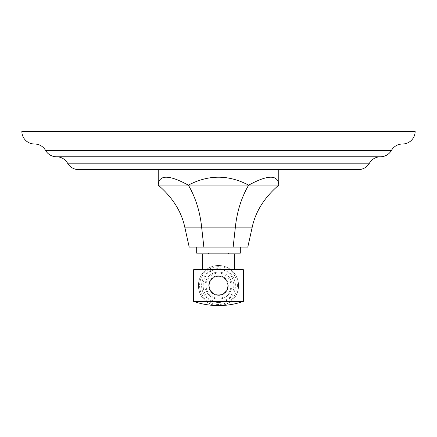 <?xml version="1.0" encoding="UTF-8"?>
<svg xmlns="http://www.w3.org/2000/svg" width="437" height="437" viewBox="0 0 437 437"><rect width="100%" height="100%" fill="white"/><g stroke="black" fill="none" stroke-linecap="round" stroke-linejoin="round"><path stroke-width="0.33" stroke-dasharray="2.19 1.64" d="M402.461 144.013L34.539 144.013M415.15 131.324L21.85 131.324M358.406 169.589L78.594 169.589M205.494 169.589L212.377 169.589L205.494 169.589M219.199 169.589L223.979 169.409L215.67 169.409L222.324 169.409L219.199 169.589M229.889 169.589L233.112 169.409L225.011 169.409L233.112 169.409L229.889 169.589M273.709 169.589L285.727 169.589L273.709 169.409M288.693 169.409L286.12 169.409M289.196 169.409L293.036 169.409M293.538 169.409L294.483 169.409M286.12 169.589L294.483 169.589M301.983 169.589L297.663 169.589L301.983 169.409M311.892 169.589L318.322 169.589L307.271 169.589L311.892 169.409M284.525 169.589L276.49 169.589L284.525 169.589M290.61 169.589L295.39 169.409L287.076 169.409L293.735 169.409L290.61 169.589M297.635 169.589L303.589 169.409L297.635 169.589M309.287 169.589L313.974 169.589L305.152 169.589L309.287 169.409M210.388 169.589L215.168 169.409L206.859 169.409L213.513 169.409L210.388 169.589M218.85 169.589L224.034 169.409L218.85 169.589M227.568 169.589L232.746 169.409L227.568 169.589M278.396 169.589L158.238 169.589L278.396 169.589M212.377 169.409L210.721 169.409L212.377 169.409M214.43 169.589L215.67 169.409L214.43 169.409M216.08 169.409L216.889 169.409L216.08 169.589M299.312 169.589L303.628 169.409L299.312 169.589M304.381 169.409L301.754 169.409L304.381 169.589M277.686 169.409L281.111 169.409L277.686 169.409M278.937 169.409L281.193 169.409L278.937 169.409M285.836 169.589L287.076 169.409L285.836 169.409M287.491 169.409L288.3 169.409L287.491 169.589M308.735 169.409L312.324 169.409L308.735 169.409M205.619 169.589L206.859 169.409L205.619 169.409M207.269 169.409L208.078 169.409L207.269 169.589M158.238 185.157C158.866 174.554 168.906 174.554 188.369 185.157C208.454 174.554 228.546 174.554 248.631 185.157C268.094 174.554 278.134 174.554 278.762 185.157M184.775 227.147L235.363 227.147L233.15 247.08L203.85 247.08L201.637 227.147C199.999 211.787 195.727 198.043 188.822 185.916L188.369 185.157M252.225 227.147L235.363 227.147C237.001 211.787 241.273 198.043 248.178 185.916L248.631 185.157M233.15 247.08L247.801 247.08M189.199 247.08L203.85 247.08M240.323 247.08L196.677 247.08L240.323 247.08M240.323 253.17L196.677 253.17M228.649 253.17L208.351 253.17L228.649 253.17M228.649 253.963L208.351 253.963L228.649 253.963M234.358 253.963L202.642 253.963M243.365 269.695L193.635 269.695M193.635 301.415L243.365 301.415M218.5 275.813C205.893 275.261 205.893 295.898 218.5 295.346C231.107 295.898 231.107 275.261 218.5 275.813A9.767 9.767 0 0 1 228.267 285.579A9.767 9.767 0 0 1 218.5 295.346A9.767 9.767 0 0 1 208.733 285.579A9.767 9.767 0 0 1 218.5 275.813M218.5 294.844A9.259 9.259 0 0 0 227.759 285.579A9.259 9.259 0 0 0 218.5 276.321A9.259 9.259 0 0 0 209.241 285.579A9.259 9.259 0 0 0 218.5 294.844A9.259 9.259 0 0 1 209.241 285.579A9.259 9.259 0 0 1 218.5 276.321A9.259 9.259 0 0 1 227.759 285.579A9.259 9.259 0 0 1 218.5 294.844A9.259 9.259 0 0 0 227.759 285.579A9.259 9.259 0 0 0 218.5 276.321A9.259 9.259 0 0 0 209.241 285.579A9.259 9.259 0 0 0 218.5 294.844M218.5 299.055A13.476 13.476 0 0 1 205.024 285.579A13.476 13.476 0 0 1 218.5 272.104A13.476 13.476 0 0 1 231.976 285.579A13.476 13.476 0 0 1 218.5 299.055A13.476 13.476 0 0 1 205.024 285.579A13.476 13.476 0 0 1 218.5 272.104A13.476 13.476 0 0 1 231.976 285.579A13.476 13.476 0 0 1 218.5 299.055M219.429 305.583A20.026 20.026 0 0 0 238.52 285.115A20.026 20.026 0 0 0 218.5 265.554A20.026 20.026 0 0 0 198.48 285.115A20.026 20.026 0 0 0 217.571 305.583M218.5 304.485A18.906 18.906 0 0 1 199.594 285.579A18.906 18.906 0 0 1 218.5 266.674A18.906 18.906 0 0 1 237.406 285.579A18.906 18.906 0 0 1 218.5 304.485M220.674 305.556A20.097 20.097 0 0 0 238.569 284.492A20.097 20.097 0 0 0 218.5 265.483A20.097 20.097 0 0 0 198.431 284.492A20.097 20.097 0 0 0 216.326 305.556M218.5 305.676A20.097 20.097 0 0 0 238.597 285.579A20.097 20.097 0 0 0 218.5 265.483A20.097 20.097 0 0 0 198.403 285.579A20.097 20.097 0 0 0 218.5 305.676A20.097 20.097 0 0 1 198.403 285.579A20.097 20.097 0 0 1 218.5 265.483A20.097 20.097 0 0 1 238.597 285.579A20.097 20.097 0 0 1 218.5 305.676M391.448 150.404L45.552 150.404M369.423 163.192L67.577 163.192M159.139 185.916L277.861 185.916M218.5 298.039A12.46 12.46 0 0 1 206.04 285.579A12.46 12.46 0 0 1 218.5 273.12A12.46 12.46 0 0 1 230.96 285.579A12.46 12.46 0 0 1 218.5 298.039M218.5 302.48A16.901 16.901 0 0 0 235.401 285.579A16.901 16.901 0 0 0 218.5 268.679A16.901 16.901 0 0 0 201.599 285.579A16.901 16.901 0 0 0 218.5 302.48M218.5 298.05A12.471 12.471 0 0 1 206.029 285.579A12.471 12.471 0 0 1 218.5 273.109A12.471 12.471 0 0 1 230.971 285.579A12.471 12.471 0 0 1 218.5 298.05M218.5 294.92A9.341 9.341 0 0 1 209.159 285.579A9.341 9.341 0 0 1 218.5 276.239A9.341 9.341 0 0 1 227.841 285.579A9.341 9.341 0 0 1 218.5 294.92M218.5 269.722C198.043 268.739 198.043 302.42 218.5 301.437C238.957 302.42 238.957 268.739 218.5 269.722"/><path stroke-width="0.66" d="M34.539 144.013A12.689 12.689 0 0 1 21.85 131.324L415.15 131.324A12.689 12.689 0 0 1 402.461 144.013L34.539 144.013A12.689 12.689 0 0 1 45.552 150.404A12.689 12.689 0 0 0 56.564 156.801A12.689 12.689 0 0 1 67.577 163.192A12.689 12.689 0 0 0 78.594 169.589L358.406 169.589A12.689 12.689 0 0 0 369.423 163.192L67.577 163.192M402.461 144.013A12.689 12.689 0 0 0 391.448 150.404A12.689 12.689 0 0 1 380.436 156.801L56.564 156.801L380.436 156.801A12.689 12.689 0 0 0 369.423 163.192M288.693 169.589L289.196 169.589M293.036 169.589L293.538 169.589M203.85 247.08L201.637 227.147L184.775 227.147L189.199 247.08L247.801 247.08L252.225 227.147C255.508 211.787 264.052 198.043 277.861 185.916L278.762 185.157C278.134 174.554 268.094 174.554 248.631 185.157C228.546 174.554 208.454 174.554 188.369 185.157C168.906 174.554 158.866 174.554 158.238 185.157L158.238 169.589M278.762 185.157L278.762 169.589M184.775 227.147C181.492 211.787 172.948 198.043 159.139 185.916L158.238 185.157M233.15 247.08L235.363 227.147L201.637 227.147C199.999 211.787 195.727 198.043 188.822 185.916L188.369 185.157M252.225 227.147L235.363 227.147C237.001 211.787 241.273 198.043 248.178 185.916L248.631 185.157M196.677 247.08L196.677 253.17L240.323 253.17L240.323 247.08M228.649 253.17L228.649 253.963M208.351 253.17L208.351 253.963M202.642 269.695L202.642 253.963L234.358 253.963L234.358 269.695M193.635 301.415L243.365 301.415L243.365 269.695L193.635 269.695L193.635 301.415A76.12 76.12 0 0 0 218.5 305.589A20.026 20.026 0 0 0 219.429 305.583M243.365 301.415A76.12 76.12 0 0 1 218.5 305.589A20.026 20.026 0 0 1 217.571 305.583M216.326 305.556A20.097 20.097 0 0 0 220.674 305.556M391.448 150.404L45.552 150.404M277.861 185.916L159.139 185.916"/></g></svg>
